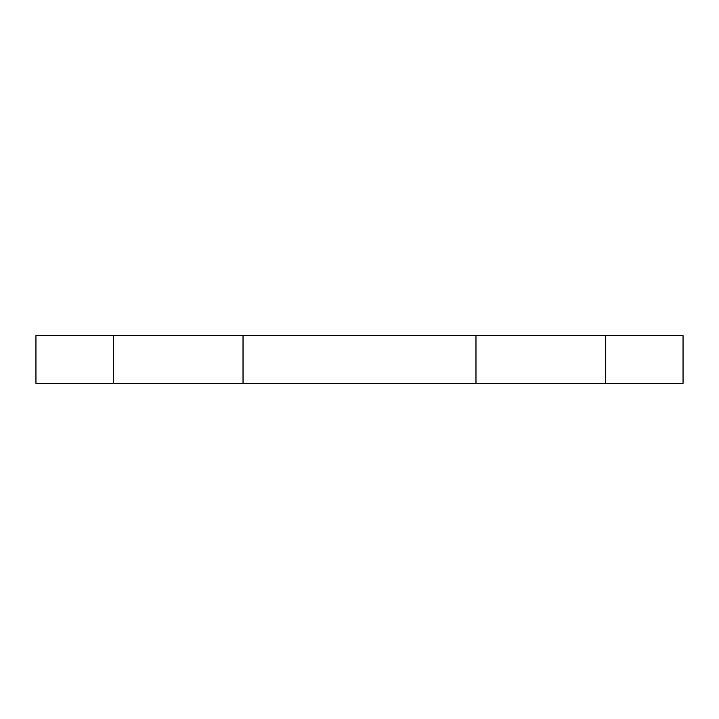 <?xml version="1.0" encoding="UTF-8"?>
<svg xmlns="http://www.w3.org/2000/svg" width="719" height="719" viewBox="0 0 719 719"><rect width="100%" height="100%" fill="white"/><g stroke="black" fill="none" stroke-linecap="round" stroke-linejoin="round"><path stroke-width="1.08" d="M683.05 383.38L683.05 335.62L605.398 335.62L605.398 383.38L683.05 383.38M605.398 335.62L475.978 335.62L475.978 383.38L605.398 383.38M475.978 335.62L243.031 335.62L243.031 383.38L475.978 383.38M243.031 335.62L113.611 335.62L113.611 383.38L243.031 383.38M113.611 335.62L35.95 335.62L35.95 383.38L113.611 383.38"/></g></svg>
